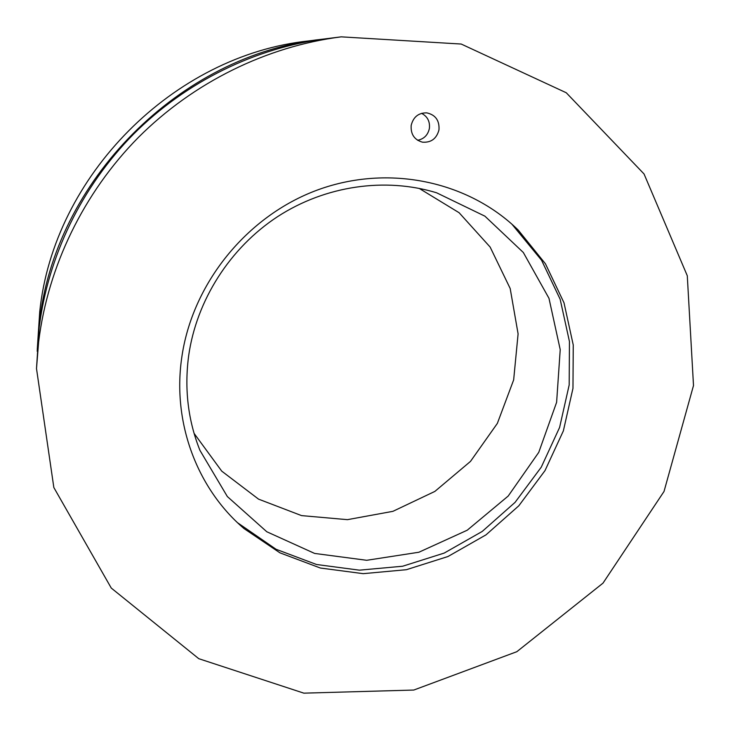 <?xml version="1.0" encoding="UTF-8"?>
<svg xmlns="http://www.w3.org/2000/svg" width="730" height="730" viewBox="0 0 730 730"><rect width="100%" height="100%" fill="white"/><g stroke="black" fill="none" stroke-linecap="round" stroke-linejoin="round"><path stroke-width="1.09" d="M438.976 129.876C436.604 138.709 431.092 142.797 422.415 142.158C414.321 139.822 410.579 134.21 411.191 125.341C413.326 116.955 418.5 112.794 426.731 112.858C435.481 114.811 439.57 120.486 438.976 129.876M181.67 358.156C191.89 283.924 246.685 215.98 317.687 189.919C388.771 163.876 468.477 181.341 518.218 230.059L545.438 263.795L563.998 302.786L573.251 345.007L572.968 388.378L563.359 430.892L545 470.613L518.811 505.799L485.97 534.88L447.937 556.534L406.4 569.701L363.202 573.661L320.351 568.022L279.928 552.829L244.012 528.566C197.456 488.872 172.316 423.391 181.67 358.156M341.22 36.847L325.981 38.754C255.19 47.815 185.94 81.705 133.626 134.046C81.623 186.688 47.943 256.412 39.155 327.743L36.5 368.577L53.837 487.521L111.27 588.07L198.77 658.688L303.853 693.153L413.773 690.051L516.831 651.698L602.998 583.142L664.017 491.473L693.5 385.531L687.286 275.748L644.042 173.968L566.261 92.756L461.214 44.046L341.22 36.847C266.705 46.382 193.632 82.162 138.39 137.422C83.485 193.012 47.915 266.623 38.654 341.749L36.5 368.577M188.659 355.72C196.507 300.349 229.895 247.89 277.628 216.618C325.525 185.566 385.248 177.116 436.558 192.775L484.912 216.171L523.328 252.498L548.978 298.305L560.22 349.624L556.616 402.312L538.758 452.354L508.199 496.053L467.236 530.208L418.892 552.236L366.706 560.293L314.621 553.431L266.797 531.759L227.349 496.555L199.938 450.355C188.03 420.453 184.27 388.907 188.659 355.72M194.071 433.365L221.728 471.133L258.557 499.147L301.554 515.608L347.443 519.66L392.923 511.329L434.879 491.409L470.485 461.406L497.358 423.391L513.655 379.901L518.099 333.875L510.179 288.496L490.131 247.05L459.106 212.722L419.13 188.367M237.651 522.808L276.077 549.279L316.528 564.5L359.406 570.167L402.632 566.234L444.187 553.084L482.229 531.44L515.07 502.368L541.258 467.182L559.6 427.442L569.19 384.92L569.446 341.521L560.165 299.282L541.569 260.254L511.94 224.21M37.194 351.258L39.283 324.175C53.737 181.314 180.356 54.193 322.094 39.247L324.029 39.009M322.094 39.247L308.726 40.916C173.676 55.215 53.518 175.857 39.721 311.902L37.267 349.305M421.557 113.323C427.497 116.462 430.107 121.518 429.377 128.489C427.899 135.096 423.975 139.019 417.615 140.269M518.218 230.059L514.312 226.482M244.012 528.566L240.115 524.98"/></g></svg>
